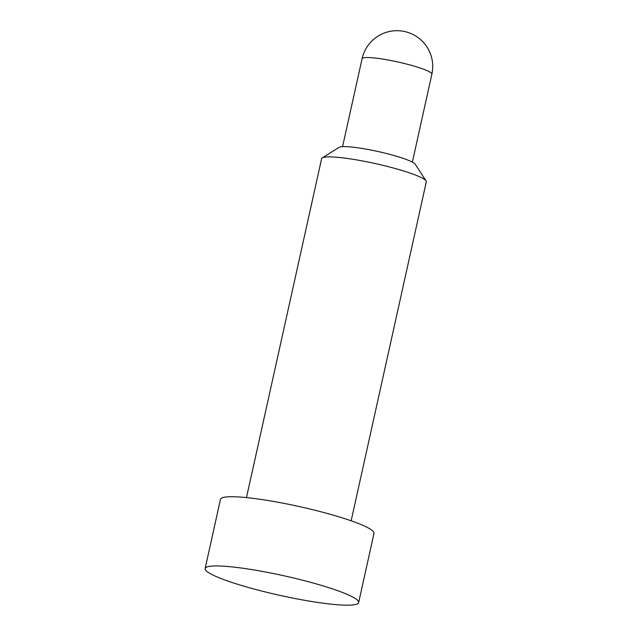 <?xml version="1.0" encoding="UTF-8"?>
<svg xmlns="http://www.w3.org/2000/svg" width="637" height="637" viewBox="0 0 637 637"><rect width="100%" height="100%" fill="white"/><g stroke="black" fill="none" stroke-linecap="round" stroke-linejoin="round"><path stroke-width="0.96" d="M322.242 157.904L339.107 147.354A39.311 5 12.5 0 1 388.674 154.074A39.311 5 12.5 0 1 415.236 164.235L426.057 180.916A53.612 6.816 -167.5 0 0 389.836 167.069A53.612 6.816 -167.5 0 0 322.242 157.904A53.612 6.816 -167.5 0 0 321.621 158.661L246.479 497.601M258.606 590.244A78.63 10.001 12.5 0 1 205.13 568.546A78.63 10.001 12.5 0 1 305.171 580.88A78.63 10.001 12.5 0 1 358.655 602.578A78.63 10.001 12.5 0 1 258.606 590.244M205.13 568.546L220.474 499.328A78.63 10.001 12.5 0 1 320.522 511.662A78.63 10.001 12.5 0 1 373.999 533.368L358.655 602.578M351.154 520.803L426.296 181.864A53.612 6.816 -167.5 0 0 426.057 180.916M407.561 64.305A35.736 4.547 12.5 0 1 431.87 74.171A35.736 35.736 0 0 0 405.984 31.85A35.736 35.736 0 0 0 362.087 58.7A35.736 4.547 12.5 0 1 363.719 57.776A35.736 4.547 12.5 0 1 407.561 64.305M342.587 146.645L362.087 58.7M412.37 162.117L431.87 74.171"/></g></svg>
